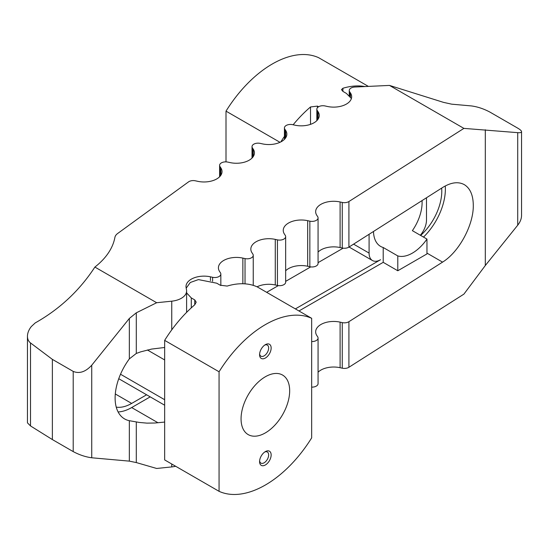 <?xml version="1.0" encoding="UTF-8"?>
<svg xmlns="http://www.w3.org/2000/svg" width="549" height="549" viewBox="0 0 549 549"><rect width="100%" height="100%" fill="white"/><g stroke="black" fill="none" stroke-linecap="round" stroke-linejoin="round"><path stroke-width="0.82" d="M420.623 235.425A40.599 23.442 120 0 0 441.78 191.23A40.599 23.442 120 0 0 441.643 188.122M118.104 411.942A45.67 26.373 120 0 0 131.671 407.564L150.2 396.858M164.659 422.071L154.804 423.018L146.912 423.128L139.261 422.442L129.338 420.699A45.67 26.373 -60 0 1 124.575 418.914A45.67 26.373 -60 0 1 115.118 398.004A45.67 26.373 -60 0 1 129.338 358.888L136.296 353.446L140.764 351.834L151.627 349.075L164.659 347.483M318.07 252.053A18.007 10.397 180 0 1 340.099 247.551L342.26 248.024A6.06 3.5 0 0 0 348.91 247.112L442.563 187.538C450.997 182.343 458.237 181.376 464.296 184.636C470.157 188.259 473.163 195.142 473.293 205.285C473.643 224.994 458.991 252.094 442.563 262.12L348.91 321.693A6.06 3.5 180 0 1 342.26 322.613L340.099 322.133A18.007 10.397 0 0 0 315.654 331.843A18.007 10.397 0 0 0 316.848 335.556L317.672 336.805A6.06 3.5 180 0 1 318.07 338.054A6.06 3.5 180 0 1 311.667 341.547M423.499 237.079A45.67 26.373 120 0 0 445.369 189.158A45.67 26.373 120 0 0 445.246 185.974M116.244 407.132A40.599 23.442 120 0 0 131.671 403.419L146.617 394.786M343.139 248.175L318.07 262.648M310.727 266.889L285.658 281.363M278.316 285.604L266.663 292.329M349.651 91.765A6.06 3.5 180 0 1 349.253 90.516A6.06 3.5 180 0 1 354.826 87.03L389.488 85.418L443.455 102.354L451.669 104.166L471.413 105.93C477.589 106.753 483.758 108.812 489.934 112.099L517.714 128.137C520.212 129.605 521.495 130.779 521.55 131.678C521.495 132.535 520.212 132.865 517.714 132.659L463.905 128.384L348.91 201.531A6.06 3.5 180 0 1 342.26 202.444L340.099 201.97A18.007 10.397 0 0 0 315.654 211.681A18.007 10.397 0 0 0 316.848 215.393L317.672 216.642A6.06 3.5 180 0 1 318.07 217.891A6.06 3.5 180 0 1 309.849 221.158L307.687 220.684A18.007 10.397 0 0 0 283.243 230.388A18.007 10.397 0 0 0 284.437 234.107L285.26 235.356A6.06 3.5 180 0 1 285.658 236.605A6.06 3.5 180 0 1 277.437 239.872L275.275 239.391A18.007 10.397 0 0 0 250.831 249.102A18.007 10.397 0 0 0 252.025 252.821L252.849 254.07A6.06 3.5 180 0 1 253.247 255.319A6.06 3.5 180 0 1 245.026 258.586L242.864 258.105A18.007 10.397 0 0 0 218.42 267.816A18.007 10.397 0 0 0 219.614 271.535L220.437 272.778A6.06 3.5 180 0 1 220.835 274.033A6.06 3.5 180 0 1 212.614 277.3L210.452 276.82A18.007 10.397 0 0 0 186.008 286.53A18.007 10.397 0 0 0 186.104 287.587L186.509 289.879A18.007 10.397 180 0 1 186.605 290.943A18.007 10.397 180 0 1 171.755 301.175L156.664 302.725L136.296 312.82L129.338 318.447L91.731 365.229C85.562 371.893 79.385 373.951 73.209 371.405L52.375 359.375L30.511 342.933C28.507 341.375 27.484 339.158 27.45 336.29C27.505 332.996 28.788 329.764 31.286 326.58L35.218 322.922C59.717 309.108 79.612 290.49 94.888 267.068A104.77 60.486 0 0 0 114.899 237.394A13.094 7.562 180 0 1 117.658 233.49L188.506 181.904A6.06 3.5 180 0 1 195.417 180.813L197.578 181.287A18.007 10.397 0 0 0 222.022 171.576A18.007 10.397 0 0 0 220.835 167.864L220.005 166.615A6.06 3.5 180 0 1 219.607 165.366A6.06 3.5 180 0 1 227.828 162.099L229.99 162.573A18.007 10.397 0 0 0 254.434 152.869A18.007 10.397 0 0 0 253.247 149.15L252.416 147.901A6.06 3.5 180 0 1 252.018 146.652A6.06 3.5 180 0 1 260.24 143.385L262.401 143.865A18.007 10.397 0 0 0 286.846 134.155A18.007 10.397 0 0 0 285.658 130.436L284.828 129.187A6.06 3.5 180 0 1 284.43 127.938A6.06 3.5 180 0 1 292.651 124.671L294.813 125.151A18.007 10.397 0 0 0 319.257 115.441A18.007 10.397 0 0 0 318.07 111.722L317.24 110.479A6.06 3.5 180 0 1 316.842 109.224A6.06 3.5 180 0 1 325.063 105.957L327.225 106.437A18.007 10.397 0 0 0 351.669 96.727A18.007 10.397 0 0 0 350.482 93.014L349.651 91.765L349.651 95.855M298.965 310.974L383.209 262.34L383.209 247.503A34.381 19.846 -60 0 1 380.601 246.398A34.381 19.846 -60 0 1 373.492 231.472M285.658 270.767A18.007 10.397 180 0 1 307.687 266.258L309.849 266.739A6.06 3.5 0 0 0 318.07 263.472L318.07 217.891M257.069 286.811A18.007 10.397 180 0 1 275.275 284.972L277.437 285.453A6.06 3.5 0 0 0 285.658 282.186L285.658 236.605M295.376 308.902L380.567 259.718A16.237 9.374 -60 0 1 372.448 260.521A16.237 9.374 -60 0 1 369.086 253.089L369.086 234.279M485.302 129.763L485.302 265.524L463.905 294.127L348.91 367.274L348.91 321.693M318.07 372.215A18.007 10.397 0 0 1 340.099 367.713L342.26 368.187A6.06 3.5 0 0 0 348.91 367.274M311.667 387.127A6.06 3.5 0 0 0 318.07 383.634L318.07 338.054M27.45 336.29L27.45 422.854L30.511 425.928L52.375 439.571L73.209 451.601C79.385 454.895 85.562 456.953 91.731 457.777L129.338 461.133L136.296 462.567L156.664 468.469L171.755 466.918A18.007 10.397 0 0 0 175.632 466.252M485.302 265.524L517.714 225.207C520.212 222.022 521.495 218.783 521.55 215.489L521.55 131.678M463.905 128.384L389.488 85.418M94.888 267.068L156.664 302.725M52.375 439.571L52.375 359.375M289.673 390.785A34.381 19.846 -60 0 1 274.672 425.379A34.381 19.846 -60 0 1 248.175 434.595A34.381 19.846 -60 0 1 241.059 418.853A34.381 19.846 -60 0 1 256.067 384.259A34.381 19.846 -60 0 1 282.557 375.049A34.381 19.846 -60 0 1 289.673 390.785M264.7 452.033A6.416 3.706 -60 0 1 267.322 452.005A6.416 3.706 -60 0 1 268.646 454.943A6.416 3.706 -60 0 1 265.846 461.4A6.416 3.706 -60 0 1 260.905 463.116A6.416 3.706 -60 0 1 259.615 460.837M259.581 461.627A8.187 4.728 -60 0 1 265.366 451.601A8.187 4.728 -60 0 1 271.151 454.943A8.187 4.728 -60 0 1 265.366 464.969A8.187 4.728 -60 0 1 259.581 461.627M264.7 345.101A6.416 3.706 -60 0 1 267.322 345.081A6.416 3.706 -60 0 1 268.646 348.011A6.416 3.706 -60 0 1 265.846 354.469A6.416 3.706 -60 0 1 260.905 356.184A6.416 3.706 -60 0 1 259.615 353.906M271.151 348.011A8.187 4.728 -60 0 1 265.366 358.037A8.187 4.728 -60 0 1 259.581 354.695A8.187 4.728 -60 0 1 265.366 344.669A8.187 4.728 -60 0 1 271.151 348.011M186.605 292.857L191.285 297.915L194.758 299.919L196.192 302.149L194.758 304.784A98.223 56.712 120 0 0 164.659 340.366L219.065 371.776A98.223 56.712 -60 0 1 311.667 318.31L257.261 286.901A98.223 56.712 120 0 0 227.169 286.07L220.224 285.212L216.752 283.209L198.422 279.599L190.29 282.481L186.2 288.156M311.667 318.31L311.667 437.862A98.223 56.712 -60 0 1 219.065 491.328L164.659 459.918L164.659 340.366M219.065 491.328L219.065 371.776M422.037 200.598A34.381 19.846 -60 0 1 422.099 202.588A34.381 19.846 -60 0 1 412.374 230.662L426.964 239.083A34.381 19.846 -60 0 1 397.792 255.923L383.209 247.503M426.498 197.757L426.498 219.936A16.237 9.374 -60 0 1 420.335 235.253M397.792 255.923L397.792 270.76L426.964 253.919L426.964 239.083M397.792 270.76L383.209 262.34M351.401 98.518L346.398 93.412L342.926 91.402L341.485 89.631L342.926 88.252A98.223 56.712 -60 0 1 364.927 86.557M368.372 86.399L318.612 57.672A98.223 56.712 120 0 0 226.01 111.138L280.004 142.308M280.807 141.923A98.223 56.712 -60 0 1 284.43 136.385M293.132 124.781A98.223 56.712 -60 0 1 310.514 106.959L317.459 106.108L318.592 106.767M226.01 111.138L226.01 161.873M131.671 407.564L157.988 422.757M426.964 253.116L442.563 262.12M115.297 393.962L131.671 403.419M350.482 96.816L350.482 93.014M317.24 120.224L317.24 110.479M318.07 119.16L318.07 111.722M284.828 138.938L284.828 129.187M285.658 137.868L285.658 130.436M252.416 157.645L252.416 147.901M253.247 156.582L253.247 149.15M220.005 176.359L220.005 166.615M220.835 175.296L220.835 167.864M348.91 247.112L348.91 201.531M342.26 368.187L342.26 322.613M340.099 367.713L340.099 322.133M171.755 466.918L171.755 464.015M136.296 462.567L136.296 421.948M129.338 461.133L129.338 420.699M129.338 358.888L129.338 318.447M91.731 457.777L91.731 365.229M136.296 353.446L136.296 312.82M171.755 329.846L171.755 301.175M210.452 280.621L210.452 276.82M212.614 281.314L212.614 277.3M242.864 283.751L242.864 258.105M245.026 283.854L245.026 258.586M275.275 284.972L275.275 239.391M277.437 285.453L277.437 239.872M307.687 266.258L307.687 220.684M309.849 266.739L309.849 221.158M340.099 247.551L340.099 201.97M342.26 248.024L342.26 202.444M517.714 225.207L517.714 132.659M73.209 451.601L73.209 371.405M30.511 425.928L30.511 342.933M164.659 399.713L120.519 374.233M164.659 359.938L147.386 349.967M194.758 304.784L194.758 299.919M191.285 307.859L191.285 297.915M353.583 244.14L369.086 253.089M342.926 88.252L342.926 91.402M317.459 106.108L317.459 107.686M310.514 106.959L310.514 124.355M349.253 90.516L349.253 95.464M316.842 109.224L316.842 120.643M284.43 127.938L284.43 139.357M252.018 146.652L252.018 158.071M219.607 165.366L219.607 176.785M186.605 290.943L186.605 312.367M220.835 274.033L220.835 285.528M253.247 255.319L253.247 285.377M118.756 378.707L164.659 405.21M372.448 260.521L349.054 247.016"/></g></svg>
